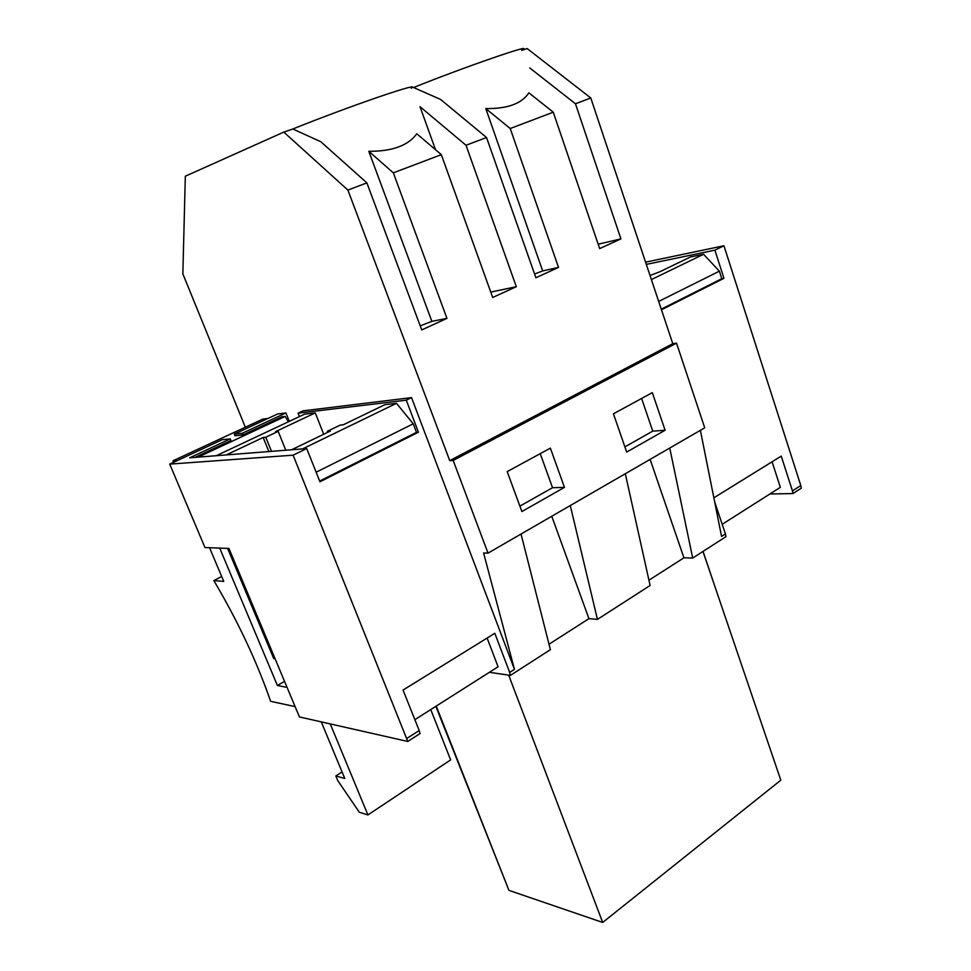 <?xml version="1.0" encoding="UTF-8"?>
<svg xmlns="http://www.w3.org/2000/svg" width="971" height="971" viewBox="0 0 971 971"><rect width="100%" height="100%" fill="white"/><g stroke="black" fill="none" stroke-linecap="round" stroke-linejoin="round"><path stroke-width="1.46" d="M529.729 67.921L575.463 103.776L590.781 97.974L527.144 48.55L521.828 50.371M590.781 97.974L672.782 343.673L676.52 343.151L704.715 427.81L488.012 553.13L453.178 460.436L676.52 343.151M700.382 430.323L721.562 536.417L725.422 533.929L714.668 501.91M505.842 882.566L435.833 706.33M293.121 455.181L169.731 464.126L204.966 547.547L228.938 548.445L299.432 716.938L407.784 741.456L293.121 455.181L306.715 448.578L319.957 481.786L418.428 432.192L416.51 432.35L413.258 423.793L396.471 403.317L302.539 448.905M488.012 553.13L483.594 552.985L514.46 669.359L411.534 397.625L406.279 400.186L298.085 413.161L299.456 416.583M298.085 413.161L303.001 410.854L411.534 397.625M283.799 132.105L292.829 129.009L320.806 141.717L366.88 182.876L347.897 190.073L283.799 132.105L185.327 176.212L182.851 273.871L245.335 427.228M292.829 129.009C317.056 119.178 353.395 105.633 379.297 96.76C406.121 87.681 416.777 84.853 411.279 88.264M521.718 50.067C537.716 41.777 463.774 67.254 413.597 87.536L440.555 99.418L486.532 137.506L535.895 277.755L558.519 267.401L510.224 128.524L553.264 112.199L599.665 248.6L620.918 238.89L575.463 103.776M347.897 190.073L449.743 460.63L672.782 343.673M366.88 182.876L421.73 329.922L446.951 318.391L393.34 172.85L441.32 154.656L492.71 297.478L516.305 286.7L466.031 145.274L486.532 137.506M453.178 460.436L449.743 460.63M564.467 487.381L521.888 511.547L507.202 471.627L550.363 448.129L564.467 487.381L552.535 487.709L540.228 453.639M665.099 430.262L626.696 452.061L613.429 413.804L652.318 392.636L665.099 430.262L652.755 431.136L641.6 398.474M725.422 533.929L725.956 536.66L692.699 558.07L683.936 557.803L648.944 580.221M669.747 448.044L692.699 558.07M570.28 505.551L597.444 619.389L650.109 585.489L625.312 473.739M597.444 619.389L588.936 618.648L549.003 644.222M489.348 672.32L510.455 675.367L550.387 649.672L521.039 534.026M436.234 706.087L508.925 890.371L602.688 922.45L780.805 780.186L702.98 551.455M534.584 274.04L542.668 270.909L485.779 108.57C507.457 108.886 521.828 103.642 528.879 92.828L553.264 112.199M435.53 149.728L420.006 106.676L466.031 145.274M620.918 238.89L598.172 244.194M485.779 108.57L510.224 128.524M558.519 267.401L542.668 270.909M624.899 446.866L652.755 431.136M650.121 459.392L683.936 557.803M602.688 922.45L508.67 675.112M769.906 493.984L792.931 493.559L801.269 488.195L800.796 485.536L723.941 245.76L714.887 250.166L723.965 278.313L721.805 278.701L719.377 271.164L703.562 254.268L651.395 279.587M661.469 309.773L723.965 278.313M800.796 485.536L792.457 490.901L781.242 456.115L713.855 497.807M792.931 493.559L792.457 490.901M714.887 250.166L646.322 264.379M723.941 245.76L645.581 262.158M441.32 154.656L416.802 133.767C408.208 145.589 392.211 151.44 368.798 151.294L393.34 172.85M446.951 318.391L431.864 321.34L368.798 151.294M420.212 325.843L431.864 321.34M516.305 286.7L490.78 292.101M285.923 412.942L277.67 413.949L234.302 434.11L242.289 433.272L285.923 412.942L289.297 421.365M510.455 675.367L509.666 672.43L514.46 669.359M551.759 516.269L588.936 618.648M519.886 506.134L552.535 487.709M406.873 738.421L419.193 730.52L403.05 690.065L494.809 633.298L509.666 672.43M406.279 400.186L418.428 432.192M306.715 448.578L189.685 457.802L230.212 438.904L222.298 439.681L169.731 464.126M407.784 741.456L420.091 733.53L419.193 730.52M194.928 457.39L230.904 440.579L230.212 438.904M198.133 457.135L285.158 416.438L281.724 416.85L242.968 434.947L242.289 433.272M242.968 434.947L234.982 435.761L234.302 434.11M703.065 551.394L714.243 584.542M650.036 275.497L659.734 271.807L690.43 256.975L703.562 254.268M722.193 524.316L780.356 487.333L772.079 461.783M719.377 271.164L658.69 301.423M721.805 278.701L661.275 309.166M267.911 418.477L262.91 419.071L172.923 460.837L177.572 460.485M284.539 681.351L277.403 685.502L219.713 548.105M277.403 685.502L287.076 687.395M275.121 658.823L273.749 658.605L227.615 548.397M430.748 709.57L450.653 759.892L367.912 814.936L359.331 812.254L337.774 780.623L335.832 775.963L344.778 778.487L321.28 721.878M216.315 455.702L304.627 414.144L315.259 412.893L323.707 434.255M291.603 449.767L330.371 431.027L327.348 431.318L340.299 425.067L343.333 424.764L384.88 404.676L396.471 403.317M414.872 719.669L498.074 666.774L487.114 638.056M295.111 706.597L270.642 701.329C256.732 661.287 237.798 621.052 213.826 580.597L223.743 581.386L209.554 547.717M173.566 462.342L172.923 460.837M330.261 723.917L367.912 814.936M288.436 421.766L285.158 416.438M335.832 775.963L342.071 771.981M213.826 580.597L221.679 576.495M271.504 451.357L265.787 437.229L263.177 437.484L226.267 454.914M265.787 437.229L278.192 431.379L275.558 431.634L315.259 412.893M413.258 423.793L316.145 472.209M416.51 432.35L319.677 481.082M263.177 437.484L268.882 451.564M285.777 450.228L278.192 431.379M327.348 431.318L327.737 432.301"/></g></svg>
